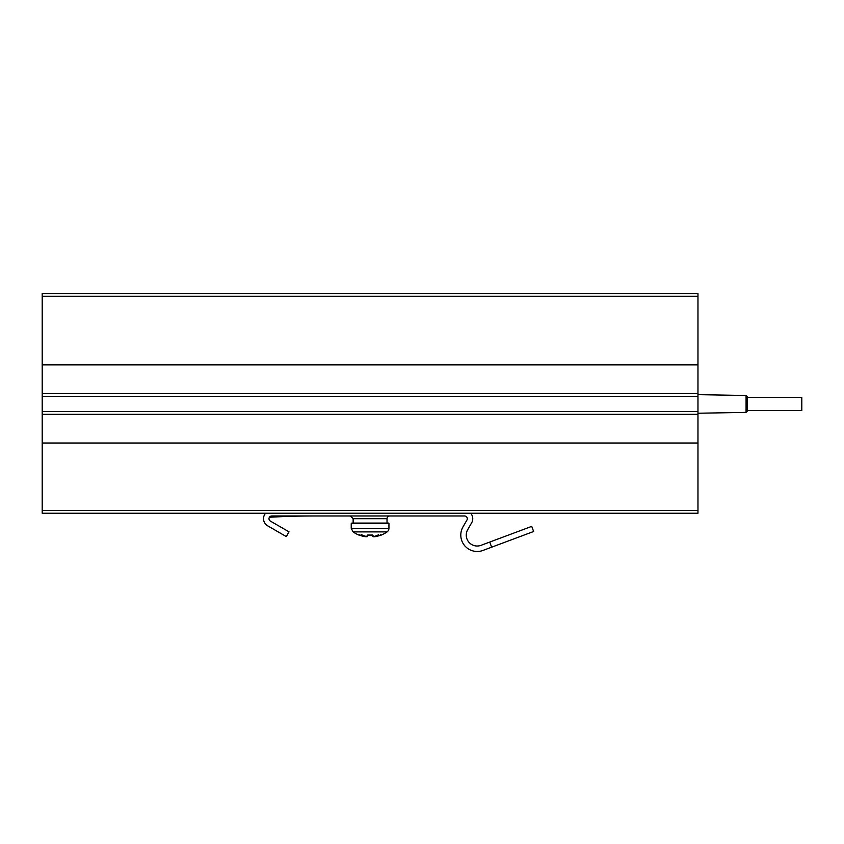 <?xml version="1.0" encoding="UTF-8"?>
<svg xmlns="http://www.w3.org/2000/svg" width="844" height="844" viewBox="0 0 844 844"><rect width="100%" height="100%" fill="white"/><g stroke="black" fill="none" stroke-linecap="round" stroke-linejoin="round"><path stroke-width="1.27" d="M42.2 510.504L42.2 513.236L697.967 513.236L697.967 293.554L42.2 293.554L42.2 510.504L697.967 510.504M697.967 411.587L42.2 411.587L697.967 411.587M42.2 396.29L697.967 396.29L42.2 396.29M697.967 364.861L42.2 364.861M697.967 443.016L42.2 443.016M389.759 515.969A2.732 2.732 0 0 0 387.027 518.701L387.027 523.069L388.388 523.069L351.779 523.069L353.14 523.069L353.14 518.701L387.027 518.701M265.607 513.236A8.197 8.197 0 0 0 267.622 525.801L286.295 536.573L289.017 531.847L270.354 521.064A2.732 2.732 0 0 1 271.715 515.969L464.559 515.969A2.732 2.732 0 0 1 466.932 520.062L462.987 526.899A16.395 16.395 0 0 0 482.926 550.446L533.64 531.498L531.731 526.382L489.752 542.059L491.662 547.186M470.678 513.236A8.197 8.197 0 0 1 471.659 522.795L467.713 529.631A10.93 10.93 0 0 0 481.006 545.329L489.752 542.059M315.434 515.969A819.714 819.714 0 0 0 269.394 517.256M286.295 536.573L267.622 525.801M367.33 536.573L366.739 536.721M362.308 535.128L366.802 536.742A0.549 0.549 0 0 0 367.14 536.71L367.541 536.235A0.549 0.538 -170 0 1 366.94 536.678L366.866 536.752A29.287 22.092 -105.3 0 1 361.612 534.727L362.92 535.381M365.768 536.478L365.072 536.678A29.445 29.002 180 0 1 360.188 535.413L359.143 535.117L360.188 535.413L359.312 535.149L359.882 534.706M373.428 536.721L372.848 536.573M372.721 536.309L373.027 536.71A0.549 0.549 0 0 0 373.375 536.742L374.293 536.51A0.549 0.549 0 0 0 374.81 536.721L374.398 536.478M367.71 535.138L368.311 535.117L367.161 535.413L366.94 536.678M368.311 535.117L368.311 535.117A28.886 28.453 180 0 0 371.856 535.117L371.866 535.117M359.375 535.149A0.549 0.549 -170 0 1 359.143 535.117L359.871 534.758M367.752 535.001L372.468 535.138M372.447 535.191L372.637 536.235A0.549 0.538 -10 0 0 373.227 536.678L373.006 535.413M380.285 534.706L380.855 535.149L379.979 535.413L381.024 535.117L379.979 535.413A29.445 29.002 180 0 1 375.095 536.678L374.82 536.721A29.329 17.882 -102.7 0 0 378.566 534.727A29.287 22.092 105.3 0 1 373.301 536.752L373.227 536.678M374.736 536.731A0.549 0.549 0 0 0 374.81 536.721L379.979 535.413L375.095 536.678M359.133 535.17A29.508 29.508 0 0 1 353.087 531.889L387.09 531.889A29.508 29.508 0 0 1 381.034 535.17L381.024 535.117A0.549 0.549 170 0 1 380.792 535.149M373.027 536.71A0.549 0.549 0 0 0 373.375 536.742L377.247 535.381M378.566 534.727L377.859 535.128M367.541 536.235L367.72 535.191M361.612 534.727A29.329 17.882 102.7 0 0 365.346 536.721L359.312 535.149M387.09 531.889A4.368 4.368 0 0 0 388.936 528.312L388.936 523.618A0.549 0.549 0 0 0 388.388 523.069M747.151 396.585L746.075 395.488L746.075 412.389L747.151 411.292L747.151 396.585L747.151 397.376L801.8 397.376L801.8 410.5L747.151 410.5L747.151 397.376M42.2 414.32L697.967 414.32M697.967 393.557L42.2 393.557M42.2 296.286L697.967 296.286M351.779 523.069L351.231 523.618L388.936 523.618M388.936 528.312L351.231 528.312L351.231 523.618M353.14 518.701L350.408 515.969M368.311 535.159L372.415 535.001M360.188 535.413L365.072 536.678M379.979 535.413L380.855 535.149L379.979 535.413M381.034 535.17L380.296 534.758M371.856 535.159L372.552 535.223M366.802 536.742L365.874 536.51M353.087 531.889L351.231 528.312M746.075 395.488L697.967 394.644M746.075 412.389L697.967 413.233"/></g></svg>
